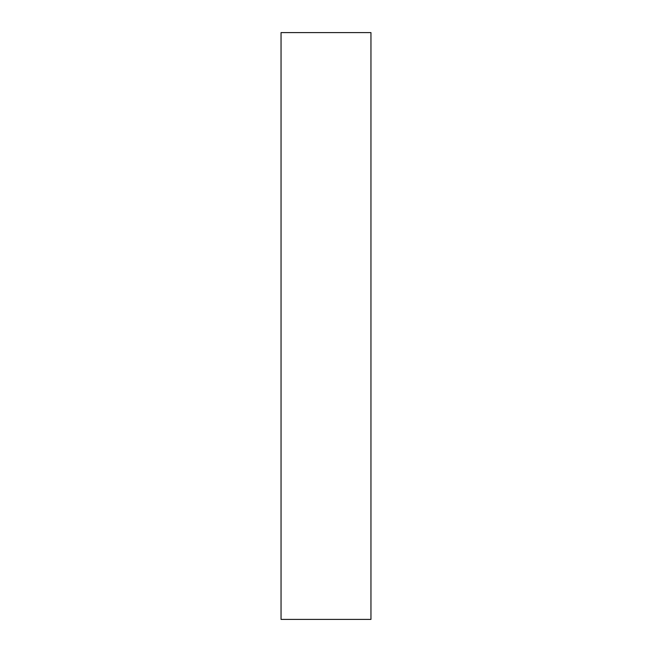 <?xml version="1.0" encoding="UTF-8"?>
<svg xmlns="http://www.w3.org/2000/svg" width="652" height="652" viewBox="0 0 652 652"><rect width="100%" height="100%" fill="white"/><g stroke="black" fill="none" stroke-linecap="round" stroke-linejoin="round"><path stroke-width="0.98" d="M370.955 619.4L281.045 619.4L370.955 619.4L370.955 32.6L281.045 32.6L370.955 32.6L370.955 619.4M281.045 32.6L281.045 619.4L281.045 32.6"/></g></svg>
